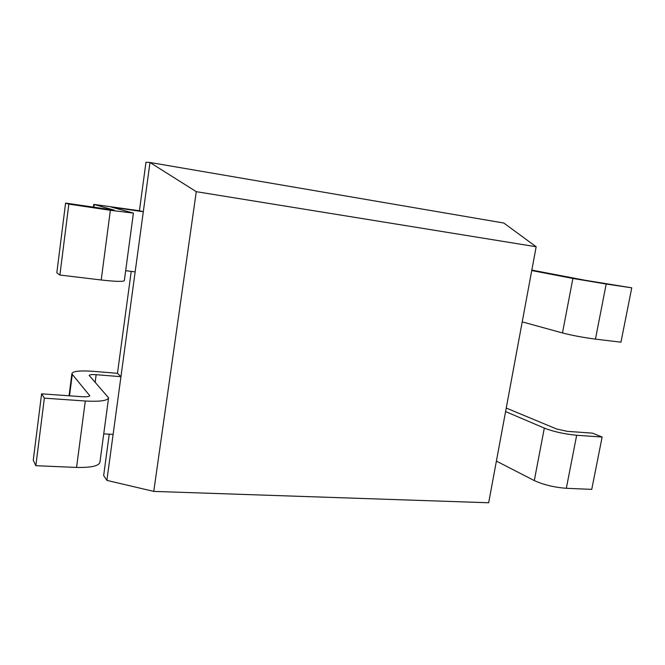 <?xml version="1.0" encoding="UTF-8"?>
<svg xmlns="http://www.w3.org/2000/svg" width="665" height="665" viewBox="0 0 665 665"><rect width="100%" height="100%" fill="white"/><g stroke="black" fill="none" stroke-linecap="round" stroke-linejoin="round"><path stroke-width="1" d="M153.756 491.393L196.275 191.67L536.156 246.757L488.667 502.765L153.756 491.393L106.882 480.388L149.982 162.484L503.804 223.033L536.156 246.757M196.275 191.67L149.982 162.484L145.984 162.235L139.426 210.747L143.308 211.728L111.321 207.089L133.407 213.091L110.365 210.29L68.844 204.113L65.586 203.091L56.824 272.791L59.892 275.036L101.205 279.982L110.365 210.29M106.882 480.388L103.657 475.558L109.243 434.187M113.117 434.403L103.74 433.871M108.545 398.127L99.933 462.225C98.861 465.99 91.072 467.728 76.558 467.437L85.295 401.012C99.866 401.776 107.63 400.712 108.586 397.82L89.185 375.434C89.526 374.653 91.845 374.403 96.151 374.694L120.939 376.689L117.464 373.314L131.238 271.395M135.153 271.885L125.668 270.697M85.295 401.012L44.364 398.152L35.843 465.7L76.558 467.437M35.843 465.7L33.25 460.263L41.604 393.83L81.886 396.706C86.749 396.972 89.359 396.623 89.717 395.65L72.285 374.378L69.509 395.825M139.426 210.747L93.79 204.388L114.197 210.123L65.586 203.091M44.364 398.152L41.604 393.83M72.285 374.378L71.928 373.531C73.05 371.153 80.083 370.413 93.009 371.311L117.464 373.314M133.407 213.132L124.347 280.563C123.599 281.819 115.885 281.627 101.205 279.982M531.825 270.098L585.217 280.281L631.75 287.829L606.197 284.03L595.441 339.125L620.96 342.176L631.75 287.829M531.742 270.547L572.881 278.444L606.197 284.03M566.322 488.293L591.742 489.374L602.124 437.046L576.671 435.267L566.322 488.293C554.194 487.362 543.521 484.793 534.294 480.587L496.398 461.103M572.881 278.444L562.474 332.957C572.216 335.459 583.205 337.512 595.441 339.125M562.474 332.957L522.225 321.877M506.24 408.052L556.597 428.992L567.278 431.352L592.515 433.148L602.124 437.046M505.583 411.569L544.319 428.102C553.721 431.71 564.502 434.104 576.671 435.267M68.844 204.113L59.892 275.036M96.151 374.694L95.153 382.25M118.229 207.962L118.096 208.926M89.459 396.074L89.567 395.284M93.89 207.314L94.247 204.562M544.319 428.102L534.294 480.587M71.928 373.531L69.044 395.791M93.424 207.239L93.79 204.388"/></g></svg>
